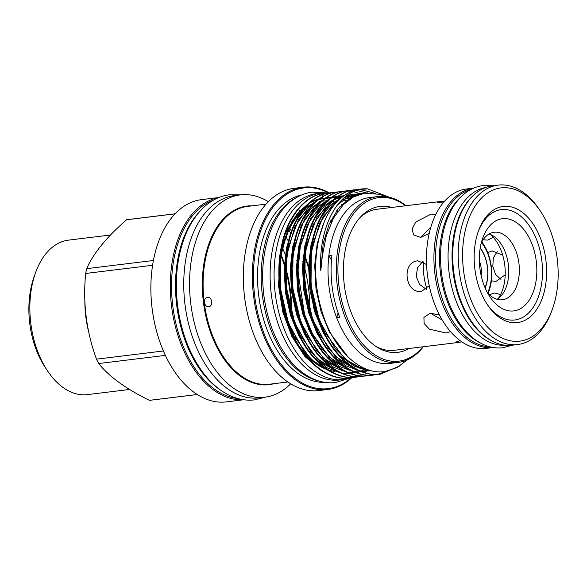 <?xml version="1.0" encoding="UTF-8"?>
<svg xmlns="http://www.w3.org/2000/svg" width="587" height="587" viewBox="0 0 587 587"><rect width="100%" height="100%" fill="white"/><g stroke="black" fill="none" stroke-linecap="round" stroke-linejoin="round"><path stroke-width="0.88" d="M491.781 340.893A79.568 48.655 -97 0 1 452.988 271.539A79.568 48.655 -97 0 1 473.936 194.884M505.268 345.259A79.568 48.655 -97 0 1 449.018 272.03A79.568 48.655 -97 0 1 485.97 187.4M480.144 342.867A79.568 48.655 -97 0 1 440.463 273.072A79.568 48.655 -97 0 1 462.167 195.772M489.984 346.844A79.568 48.655 -97 0 1 436.486 273.557A79.568 48.655 -97 0 1 470.759 189.542M426.874 288.877A46.395 28.374 -97 0 1 423.41 261.905M479.352 260.936A18.549 11.344 -97 0 1 481.127 275.486M480.195 248.162A28.895 17.669 -97 0 1 487.408 267.144A28.895 17.669 -97 0 1 485.023 287.681M480.239 247.853A29.57 18.08 -97 0 1 487.511 267.122A29.57 18.08 -97 0 1 485.148 287.968M481.479 242.504A35.374 21.631 -97 0 1 491.033 266.659A35.374 21.631 -97 0 1 487.636 292.862M481.78 241.939A37.062 22.666 -97 0 1 491.29 266.615A37.062 22.666 -97 0 1 488.061 293.331M491.37 280.828L495.993 281.415L505.216 274.767M502.677 255.074L492.031 250.935L487.753 252.637M483.101 239.782L487.782 240.112L493.256 237.265M500.608 294.564L494.467 293.008L489.47 294.755M513.911 310.897A46.454 28.411 83 0 0 536.247 261.054A46.454 28.411 83 0 0 502.267 218.716A46.454 28.411 83 0 0 482.712 238.212A46.454 28.411 83 0 0 489.866 296.736A46.454 28.411 83 0 0 513.911 310.897M481.289 242.886A34.009 20.794 -97 0 1 494.049 232.269A34.009 20.794 -97 0 1 494.181 232.247A34.009 20.794 -97 0 1 518.937 263.365A34.009 20.794 -97 0 1 502.567 299.737A34.009 20.794 -97 0 1 502.435 299.759A34.009 20.794 -97 0 1 487.357 292.539M439.45 314.999L430.256 313.187L423.917 317.391L424.108 323.496L429.361 329.175L446.157 332.99L450.493 331.611M435.796 214.453L431.137 214.108L415.787 221.989L412.14 228.864L413.527 234.895L420.688 237.427L429.207 233.377M426.566 264.495L417.819 260.819C401.031 261.919 405.081 294.3 421.671 291.313L429.229 285.671M444.653 201.143L440.815 201.458L437.719 202.53L443.082 202.97M394.449 350.27A71.049 43.445 -97 0 1 394.171 350.307A71.049 43.445 -97 0 1 375.497 346.132M359.809 217.806A71.049 43.445 -97 0 1 376.641 209.302A71.049 43.445 -97 0 1 376.927 209.266A71.049 43.445 -97 0 1 377.214 209.229M460.135 340.665L455.373 342.258L458.344 342.463L461.83 341.861M520.053 341.113A77.191 47.202 -97 0 1 463.583 270.761A77.191 47.202 -97 0 1 500.704 187.943A77.191 47.202 -97 0 1 540.649 211.481A77.191 47.202 -97 0 1 552.536 308.725A77.191 47.202 -97 0 1 520.053 341.113M552.536 308.725L551.787 310.802A80.309 49.11 -97 0 1 517.998 344.496A80.309 49.11 -97 0 1 517.675 344.54A80.309 49.11 -97 0 1 459.217 271.047A80.309 49.11 -97 0 1 497.871 185.154A80.309 49.11 -97 0 1 498.194 185.11A80.309 49.11 -97 0 1 539.424 209.64L540.649 211.481M512.495 345.171A80.309 49.11 -97 0 1 512.172 345.215A80.309 49.11 -97 0 1 453.722 271.722A80.309 49.11 -97 0 1 492.368 185.83A80.309 49.11 -97 0 1 492.691 185.785A80.309 49.11 -97 0 1 493.014 185.749M486.219 348.385A80.309 49.11 -97 0 1 485.897 348.421L493.241 347.526A80.309 49.11 -97 0 1 434.908 273.902A80.309 49.11 -97 0 1 473.577 188.126A80.309 49.11 -97 0 1 473.753 188.097L466.408 188.999A80.309 49.11 -97 0 1 466.731 188.963M485.897 348.421A80.309 49.11 -97 0 1 427.439 274.929A80.309 49.11 -97 0 1 466.085 189.036A80.309 49.11 -97 0 1 466.408 188.999M517.712 322.586A58.517 35.785 83 0 0 545.851 259.799A58.517 35.785 83 0 0 503.044 206.47A58.517 35.785 83 0 0 478.42 231.021A58.517 35.785 83 0 0 487.43 304.741A58.517 35.785 83 0 0 517.712 322.586M486.85 303.861A55.596 34.002 83 0 0 515.056 319.966A55.596 34.002 83 0 0 541.794 260.32A55.596 34.002 83 0 0 501.115 209.647A55.596 34.002 83 0 0 478.075 232.019M426.338 289.34L419.698 284.526L416.249 276.536L417.474 267.907L422.633 261.523M420.718 237.419L430.785 227.352M500.953 279.412L495.553 274.423L492.809 266.344L493.351 257.825L497.24 251.588M442.253 320.062L430.425 313.165M489.037 234.015A34.009 20.794 -97 0 1 496.257 238.249A34.009 20.794 -97 0 1 508.357 264.546A34.009 20.794 -97 0 1 503.008 293.434A34.009 20.794 -97 0 1 497.013 299.282M490.497 234.529A38.852 23.759 -97 0 1 504.747 264.957A38.852 23.759 -97 0 1 498.304 298.431M243.488 399.718A101.881 62.303 -97 0 1 171.529 305.944A101.881 62.303 -97 0 1 218.782 197.592M226.707 401.838A101.881 62.303 -97 0 1 226.296 401.89A101.881 62.303 -97 0 1 152.136 308.652A101.881 62.303 -97 0 1 201.165 199.683A101.881 62.303 -97 0 1 201.576 199.631L219.024 197.496M128.979 219.421A91.044 55.677 83 0 0 128.619 219.465A91.044 55.677 83 0 0 128.252 219.509A91.044 55.677 83 0 0 126.631 219.765L175.073 213.844M197.195 394.501L149.443 400.341A91.044 55.677 83 0 0 150.705 400.209L197.225 394.523M149.443 400.341C126.095 388.917 109.175 376.649 98.689 363.536L165.358 355.384M163.377 350.982L96.488 359.156A91.044 55.677 83 0 0 98.689 363.536M96.488 359.156C86.384 331.45 82.782 302.885 85.665 273.461L152.598 265.28M153.427 260.496L86.7 268.648A91.044 55.677 83 0 0 85.665 273.461M86.7 268.648C93.458 253.21 106.768 236.921 126.631 219.765M68.884 240.09A77.814 47.584 83 0 0 68.569 240.127A77.814 47.584 83 0 0 68.261 240.171A77.814 47.584 83 0 0 35.514 272.816A77.814 47.584 83 0 0 47.496 370.845A77.814 47.584 83 0 0 87.456 394.611L129.566 389.467M47.496 370.845L45.199 367.396A71.981 44.018 -97 0 1 34.119 276.719L35.514 272.816M220.778 390.245A100.869 61.686 -97 0 1 176.724 305.306A100.869 61.686 -97 0 1 199.022 212.259M237.816 398.522A100.869 61.686 -97 0 1 172.754 305.79A100.869 61.686 -97 0 1 213.565 200.116M351.143 377.712A93.883 57.416 -97 0 1 343.96 379.451A93.883 57.416 -97 0 1 343.586 379.496A93.883 57.416 -97 0 1 275.244 293.581A93.883 57.416 -97 0 1 320.429 193.16A93.883 57.416 -97 0 1 320.803 193.116A93.883 57.416 -97 0 1 328.617 193.028M339.99 379.936A93.883 57.416 -97 0 1 339.609 379.98A93.883 57.416 -97 0 1 271.267 294.065A93.883 57.416 -97 0 1 316.452 193.644A93.883 57.416 -97 0 1 316.833 193.6L320.803 193.116M328.779 193.006A101.103 61.826 83 0 0 303.354 187.979A101.103 61.826 83 0 0 254.743 296.442A101.103 61.826 83 0 0 328.698 388.587A101.103 61.826 83 0 0 351.349 377.683M351.958 377.58A101.881 62.303 -97 0 1 328.184 389.43A101.881 62.303 -97 0 1 327.781 389.482A101.881 62.303 -97 0 1 253.621 296.252A101.881 62.303 -97 0 1 302.65 187.282A101.881 62.303 -97 0 1 303.061 187.224A101.881 62.303 -97 0 1 329.322 192.918M409 348.495A73.514 44.957 -97 0 1 398.125 352.31A73.514 44.957 -97 0 1 376.979 347.115A73.514 44.957 -97 0 1 344.283 284.827A73.514 44.957 -97 0 1 361.012 216.5A73.514 44.957 -97 0 1 379.694 206.433A73.514 44.957 -97 0 1 391.764 207.446M290.646 383.81A101.881 62.303 -97 0 1 265.39 397.106A101.881 62.303 -97 0 1 264.979 397.157A101.881 62.303 -97 0 1 190.819 303.927A101.881 62.303 -97 0 1 239.856 194.957A101.881 62.303 -97 0 1 240.259 194.899A101.881 62.303 -97 0 1 268.384 201.679M259.586 397.817A101.881 62.303 -97 0 1 259.175 397.869A101.881 62.303 -97 0 1 185.015 304.631A101.881 62.303 -97 0 1 234.044 195.662A101.881 62.303 -97 0 1 234.455 195.61L240.259 194.899M319.174 390.531A101.881 62.303 -97 0 1 318.763 390.582A101.881 62.303 -97 0 1 244.603 297.352A101.881 62.303 -97 0 1 293.632 188.383A101.881 62.303 -97 0 1 294.043 188.332L303.061 187.224M318.675 380.956A94.47 57.768 -97 0 1 262.323 294.85A94.47 57.768 -97 0 1 296.274 197.702M324.442 382.291A94.47 57.768 -97 0 1 258.684 295.29A94.47 57.768 -97 0 1 301.549 195.009M352.816 377.419L349.771 377.896M350.446 377.815C331.281 381.286 307.507 364.417 294.747 338.288C281.136 313.201 275.729 273.85 282.068 246.1C287.329 217.572 305.255 195.141 324.068 193.556L327.208 193.292M324.435 193.512L323.694 193.6A93.047 56.902 -97 0 0 323.32 193.651L323.474 193.629C304.668 195.214 286.742 217.638 281.481 246.173C275.134 273.916 280.549 313.267 294.16 338.361C306.92 364.49 330.694 381.359 349.859 377.889M360.756 189.073L360.147 189.146C351.143 190.283 342.867 195.119 335.324 203.638A93.047 56.902 -97 0 1 360.623 189.087A93.047 56.902 -97 0 1 360.998 189.043A93.047 56.902 -97 0 1 367.587 188.86L389.254 197.21M400.041 365.811L380.413 374.154C361.254 377.624 337.474 360.756 324.714 334.627C311.11 309.532 305.695 270.181 312.035 242.438C317.296 213.903 335.228 191.479 354.034 189.895L354.695 189.814M381.007 374.08C361.841 377.551 338.068 360.682 325.308 334.553C311.697 309.466 306.282 270.115 312.629 242.365C317.89 213.837 335.815 191.406 354.621 189.821L357.769 189.557M377.258 374.433L374.22 374.91M374.895 374.829C355.729 378.299 331.956 361.431 319.196 335.302C305.585 310.207 300.17 270.856 306.517 243.113C311.778 214.578 329.703 192.154 348.509 190.57L351.657 190.298M348.583 190.562L347.922 190.643C329.116 192.228 311.183 214.651 305.922 243.187C299.583 270.93 304.998 310.281 318.602 335.375C331.369 361.504 355.142 378.373 374.301 374.895M371.153 375.174L368.108 375.658M368.783 375.57C349.617 379.048 325.844 362.179 313.084 336.05C299.473 310.956 294.065 271.605 300.405 243.862C305.666 215.326 323.591 192.903 342.404 191.318L345.545 191.046M342.47 191.311L341.81 191.391C323.004 192.976 305.079 215.4 299.81 243.928C293.471 271.678 298.886 311.029 312.497 336.116C325.257 362.252 349.03 379.121 368.188 375.643M365.041 375.922L361.996 376.406M362.671 376.318C343.505 379.796 319.732 362.927 306.972 336.791C293.361 311.704 287.953 272.353 294.292 244.603C299.553 216.075 317.479 193.651 336.292 192.066L339.433 191.795M336.366 192.052L335.698 192.14C316.892 193.717 298.966 216.148 293.698 244.676C287.359 272.427 292.774 311.778 306.385 336.865C319.145 362.993 342.918 379.87 362.076 376.392M358.928 376.671L355.971 377.14C336.806 380.611 313.032 363.742 300.273 337.613C286.661 312.526 281.246 273.175 287.593 245.425C292.854 216.897 310.78 194.466 329.586 192.881L330.254 192.8M356.558 377.067C337.393 380.545 313.619 363.669 300.86 337.54C287.248 312.453 281.841 273.102 288.18 245.351C293.441 216.823 311.367 194.392 330.18 192.815L333.321 192.543M360.154 189.542L375.298 193.321M386.466 371.27L377.551 374.367M351.951 190.291L354.761 190.32M356.691 190.474L366.567 192.94M345.838 191.039L348.649 191.069M348.949 191.083L351.789 191.369M353.587 191.678L361.02 193.915M422.853 346.8A82.385 50.379 -97 0 1 399.233 361.108A82.385 50.379 -97 0 1 338.97 286.023A82.385 50.379 -97 0 1 378.586 197.636A82.385 50.379 -97 0 1 405.61 205.758M423.308 346.741A83.552 51.098 -97 0 1 398.463 362.377A83.552 51.098 -97 0 1 398.133 362.421A83.552 51.098 -97 0 1 337.312 285.957A83.552 51.098 -97 0 1 377.522 196.586A83.552 51.098 -97 0 1 377.859 196.55A83.552 51.098 -97 0 1 406.065 205.699M208.752 306.693C213.441 306.407 212.193 296.574 207.585 297.426C202.742 297.726 203.968 307.566 208.752 306.693L208.781 306.685M281.422 246.445L278.443 285.179L282.839 312.159L291.974 336.703L304.991 356.617L320.722 370.126M390.216 363.39A83.552 51.098 -97 0 1 389.878 363.434A83.552 51.098 -97 0 1 336.644 317.648A83.552 51.098 -97 0 1 328.837 255.859A83.552 51.098 -97 0 1 369.267 197.599A83.552 51.098 -97 0 1 369.605 197.555A83.552 51.098 -97 0 1 369.942 197.518M367.587 188.86L360.932 189.388C336.498 193.196 318.374 228.864 320.781 270.798L322.263 256.446L326.262 235.893L333.423 218.254L343.314 204.658L353.499 196.909L364.747 193.152L379.62 194.348L385.233 196.513M407.488 359.78L396.959 367.616L385.321 371.454C360.345 375.841 332.536 349.023 321.639 310.105C309.863 271.605 316.011 225.489 335.324 203.638M338.105 312.878A48.633 29.739 83 0 1 336.644 317.648L339.697 317.274A83.552 51.098 83 0 1 331.897 255.492L328.837 255.859A48.633 29.739 83 0 1 331.45 260.107M280.872 293.331A85.717 52.419 -97 0 1 301.116 212.083M302.804 210.491A85.717 52.419 -97 0 1 307.236 206.998M313.047 203.755A85.717 52.419 -97 0 1 313.898 203.395M319.482 201.642A85.717 52.419 -97 0 1 321.456 201.282A85.717 52.419 -97 0 0 319.607 201.568M334.979 371.417A85.717 52.419 -97 0 1 328.603 370.081M327.201 369.627A85.717 52.419 -97 0 1 316.958 364.417M315.08 363.089A85.717 52.419 -97 0 1 299.099 345.985M289.222 327.517A85.717 52.419 -97 0 1 280.021 291.46M279.816 262.47A85.717 52.419 -97 0 1 302.254 210.513M303.802 209.185A85.717 52.419 -97 0 1 312.614 203.755M313.781 203.271A85.717 52.419 -97 0 1 314.184 203.109M286.038 237.038A93.128 56.946 -97 0 1 288.217 240.868M296.765 260.635A93.128 56.946 -97 0 1 297.411 262.616M304.242 316.048A93.128 56.946 -97 0 1 304.117 318.095M282.685 248.587A93.128 56.946 -97 0 1 285.876 256.123M290.242 269.367A93.128 56.946 -97 0 1 291.079 272.573M341.032 207.138A85.717 52.419 83 0 0 339.968 206.529M336.534 210.865A85.717 52.419 -97 0 1 337.54 211.621M322.41 201.15A85.717 52.419 -97 0 1 327.142 200.923M327.634 200.937A85.717 52.419 -97 0 1 330.173 201.136M332.418 201.48A85.717 52.419 -97 0 1 334.252 201.869M335.522 202.199A85.717 52.419 -97 0 1 336.373 202.449M341.803 204.547A85.717 52.419 -97 0 1 342.903 205.083M341.561 204.797A85.717 52.419 -97 0 1 342.654 205.347M321.896 198.193L322.212 197.203M322.322 196.85L323.033 194.568M323.085 194.414L323.32 193.666M318.726 199.242L309.767 202.75M299.979 210.234L285.561 233.186M348.392 198.978L349.302 199.521M288.899 230.053A101.881 62.303 -97 0 1 290.807 233.274M294.366 239.988A101.881 62.303 -97 0 1 294.637 240.531M302.767 261.303A101.881 62.303 -97 0 1 303.442 263.57M303.956 265.397A101.881 62.303 -97 0 1 309.87 311.059M308.725 328.104A101.881 62.303 -97 0 1 308.579 329.234M320.304 198.457L322.05 198.179L322.395 197.085M322.505 196.74L323.202 194.51M323.246 194.363L323.474 193.644M291.578 313.443A93.128 56.946 83 0 0 285.627 267.591M285.106 265.852A93.128 56.946 83 0 0 281.378 255.272M281.195 256.431A93.128 56.946 -97 0 1 285.033 267.731M285.575 269.638A93.128 56.946 -97 0 1 291.005 311.462M88.813 332.491A77.814 47.584 -97 0 1 84.851 300.977M331.582 221.842A89.972 55.024 83 0 0 330.694 220.756M330.342 221.49A89.584 54.782 -97 0 1 331.229 222.59M311.022 334.252A89.584 54.782 83 0 0 311.191 333.504M313.972 309.107A89.584 54.782 83 0 0 314.001 305.93M308.579 266.968A89.584 54.782 83 0 0 304.866 255.749M291.651 230.808A89.584 54.782 83 0 0 289.751 228.277M248.044 206.338A89.584 54.782 83 0 0 247.677 206.382A89.584 54.782 83 0 0 247.318 206.426A89.584 54.782 83 0 0 204.21 302.246A89.584 54.782 83 0 0 269.418 384.228L287.821 381.983M273.96 383.678A89.972 55.024 -97 0 1 269.294 384.632A89.972 55.024 -97 0 1 203.476 302.635A89.972 55.024 -97 0 1 246.745 206.103A89.972 55.024 -97 0 1 252.227 205.824M289.662 228.453A89.972 55.024 -97 0 1 291.57 231.029M304.8 256.336A89.972 55.024 -97 0 1 308.557 267.958M313.707 304.734A89.972 55.024 -97 0 1 313.7 308.138M311.015 333.145A89.972 55.024 -97 0 1 310.846 333.915M337.408 204.966L347.702 197.225L358.723 193.695L363.199 193.409M369.318 370.155L356.896 366.552L344.745 358.606L324.758 332.411L316.576 312.306L311.484 289.428L310.185 266.043L312.622 244.522L322.879 216.801L339.983 198.861M346.469 195.882L352.611 194.444L359.736 194.282M356.47 369.494L335.5 356.5L318.646 333.159L310.464 313.054L305.372 290.176L304.073 266.792L306.509 245.271L316.767 217.55L333.871 199.609M335.272 198.832L344.07 195.61M347.607 195.06L349.925 194.913M354.291 195.097L356.595 195.427M350.358 370.236L329.388 357.241L312.533 333.908L304.352 313.803L299.26 290.925L297.961 267.533L300.397 246.019L310.655 218.298L327.759 200.358M348.179 195.845L353.572 196.865M368.497 369.898L367.455 370.316M344.246 370.984L323.276 357.989L306.421 334.649L298.24 314.551L293.148 291.666L291.849 268.281L294.285 246.767L304.543 219.046L321.647 201.106M349.522 198.23L350.622 198.619M365.906 368.959L364.285 369.788M338.134 371.732L317.163 358.738L300.309 335.397L292.128 315.3L287.036 292.414L285.737 269.029L288.173 247.516L298.431 219.795L315.535 201.855M340.196 198.068L340.739 198.201M346.668 200.226L347.724 200.703M363.067 367.711L362.15 368.313M332.022 372.481L311.051 359.486L294.197 336.146L286.016 316.041L280.924 293.162L279.625 269.778L282.061 248.257L292.319 220.536L309.422 202.596M310.824 201.818L319.622 198.597M320.781 270.798L323.254 243.223L329.116 224.197L338.361 208.451L350.175 197.826L363.243 193.138L367.704 192.859M347.864 356.815L329.278 331.86L321.096 311.756L316.004 288.877L314.705 265.485L317.141 243.972L323.811 223.126M341.414 200.328L357.138 193.886L362.23 193.615M370.779 370.566L354.864 366.537L339.462 355.392M332.095 346.917L323.166 332.602L314.984 312.504L309.892 289.618L308.593 266.234L311.029 244.72L316.841 225.819M321.735 216.265L331.024 204.621L341.876 197.261M347.115 195.405L351.026 194.635L358.899 194.554M371.696 370.801L360.147 370.896M358.914 370.683L345.838 365.76L333.35 356.14M325.983 347.665L317.053 333.35L308.872 313.253L303.78 290.367L302.481 266.982L304.917 245.469L310.728 226.567M315.623 217.007L324.912 205.369L335.764 198.01M336.85 197.54L344.253 195.478M347.482 195.141L349.14 195.097M351.452 195.178L352.259 195.244M353.323 195.361L355.803 195.772M370.162 370.404L362.729 371.931M362.091 371.982L354.034 371.644M352.802 371.432L339.726 366.508L327.238 356.889M319.878 348.407L310.941 334.098L302.76 313.994L297.668 291.115L296.376 267.731L298.805 246.21L304.616 227.316M309.51 217.755L318.8 206.118L329.652 198.751M330.738 198.289L338.802 196.131L343.725 195.853M347.218 196.109L349.302 196.44M349.933 196.564L352.802 197.291M366.633 370.206L365.54 370.632M364.439 371.021L363.852 371.211M358.415 372.459L356.617 372.679M355.979 372.73L347.922 372.393M346.69 372.18L333.614 367.257L321.133 357.637M313.766 349.155L304.829 334.847L296.648 314.742L291.563 291.864L290.264 268.479L292.693 246.958L298.504 228.057M303.398 218.503L312.695 206.859L323.54 199.499M324.626 199.037L332.69 196.872L337.613 196.601M338.083 196.616L340.034 196.74M341.106 196.858L342.184 197.012M344.488 197.459L349.867 199.125M365.187 368.658L364.637 368.974M363.456 369.605L361.937 370.338M360.007 371.16L359.427 371.38M358.327 371.769L357.74 371.96M352.303 373.207L350.512 373.42M349.867 373.479L341.817 373.134M340.577 372.921L327.502 368.005L315.021 358.386M307.654 349.903L298.724 335.595L290.536 315.49L285.451 292.612L284.152 269.22L286.581 247.707L292.392 228.805M297.286 219.252L306.583 207.607L317.428 200.248M318.514 199.778L326.577 197.621L331.501 197.349M331.971 197.357L333.922 197.489M334.994 197.606L336.072 197.76M336.483 197.826L337.077 197.936M337.708 198.061L340.196 198.67M343.799 199.888L345.926 200.798M301.542 350.652L292.612 336.336L283.294 312.416L278.443 285.179M492.831 185.771L482.763 185.609C474.67 186.761 467.45 190.496 461.089 196.806C455.989 201.921 451.777 208.29 448.453 215.928C441.343 232.812 439.032 251.904 441.519 273.19C444.308 294.447 451.22 312.365 462.24 326.952C469.204 335.925 477.084 342.118 485.882 345.545C491.539 347.68 497.226 348.407 502.949 347.731L512.319 345.193M326.203 192.874L311.888 192.169C302.863 193.439 294.74 197.525 287.513 204.423C281.21 210.491 276.022 218.203 271.942 227.551C263.585 247.406 260.87 269.873 263.798 294.953C267.092 319.996 275.222 341.091 288.18 358.239C296.34 368.753 305.548 375.996 315.799 379.972C322.358 382.453 328.955 383.304 335.581 382.511L348.883 378.432M265.456 397.098L254.765 399.857C247.67 400.701 240.604 399.791 233.567 397.135C222.561 392.864 212.67 385.072 203.872 373.758C189.909 355.282 181.148 332.528 177.59 305.511C174.434 278.451 177.362 254.222 186.373 232.826C197.049 208.957 212.758 196.931 229.246 194.803L240.736 194.847M304.051 272.933L308.05 304.286M458.344 342.463L394.171 350.307M517.675 344.54L512.172 345.215M243.737 399.754L226.296 401.89M128.619 219.465L175.139 213.778M343.586 379.496L339.609 379.98M310.839 333.893L311 333.123M313.693 308.109L313.7 304.697M308.557 267.988L304.8 256.358M291.563 231.058L289.648 228.482M264.979 397.157L259.175 397.869M327.781 389.482L318.763 390.582M360.998 189.043L360.513 189.102M354.988 189.777L354.401 189.85M348.883 190.526L348.289 190.599M342.771 191.274L342.177 191.34M336.659 192.015L336.065 192.088M330.547 192.763L329.953 192.837M398.133 362.421L389.878 363.434M377.859 196.55L369.605 197.555M266.087 204.129L247.677 206.382M357.549 194.436L360.147 194.158M367.301 369.487L360.748 367.858L347.467 360.645L335.228 348.619L319.35 320.26L311.015 285.575L311.323 252.271L319.467 223.434L332.528 204.753L338.934 199.829M345.42 196.696L357.931 194.899M370.272 370.434L369.524 370.507M355.142 368.775L341.208 361.284L328.625 348.751L312.717 319.622L304.682 284.203L305.284 252.483L313.018 224.916L326.636 205.296L332.822 200.578M334.208 199.763L343.035 196.359M346.631 195.764L355.23 196.029M369.362 370.17L368.401 370.419M349.03 369.524L335.016 361.966L322.74 349.779L312.423 333.629L304.565 314.434L297.917 271.715L300.302 246.591L307.287 224.828L320.348 206.206L326.71 201.326M351.246 197.203L352.435 197.496M367.337 369.502L365.848 370.081M342.918 370.265L328.889 362.707L316.613 350.505L300.889 322.168L292.656 287.63L293.001 254.376L301.16 225.606L314.221 206.969L320.597 202.075M348.495 198.905L349.61 199.301M364.828 368.511L362.949 369.48M336.806 371.013L323.041 363.647L310.809 351.635L294.762 322.872L286.471 287.689L286.889 255.132L294.806 226.875L307.911 207.901L314.485 202.823M339.022 198.7L339.924 198.92M345.736 200.952L346.8 201.444M362.054 367.205L359.89 368.585M357.388 369.957L356.837 370.228M330.701 371.762L316.606 364.153L304.315 351.907L288.349 322.821L280.256 287.395L280.791 255.778L288.415 228.24L297.279 213.543L308.373 203.564M68.569 240.127L110.481 235.005M498.194 185.11L492.691 185.785M441.108 201.422L376.927 209.266"/></g></svg>
